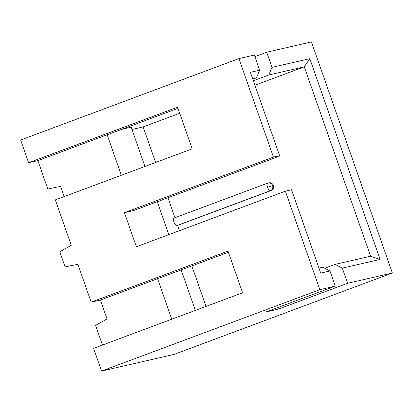 <?xml version="1.0" encoding="UTF-8"?>
<svg xmlns="http://www.w3.org/2000/svg" width="413" height="413" viewBox="0 0 413 413"><rect width="100%" height="100%" fill="white"/><g stroke="black" fill="none" stroke-linecap="round" stroke-linejoin="round"><path stroke-width="0.62" d="M101.567 371.075L319.848 289.663L285.362 191.178L136.373 246.742L124.437 212.654L273.421 157.085L238.931 58.6L20.65 140.012L28.611 162.737L177.595 107.173L192.19 148.84L55.327 199.882L71.248 245.337L59.782 251.754L65.089 266.906L77.876 264.279L91.144 302.156L228.002 251.114L242.596 292.781L93.606 348.345L101.567 371.075L174.069 354.4L392.35 272.988L311.433 41.925L266.7 52.214L254.904 56.612M28.611 162.737L37.867 160.611L47.815 189.02L60.603 186.392L64.175 196.583M228.415 252.286L100.4 300.029L107.029 318.97L95.568 325.387L102.455 345.046M100.4 300.029L91.144 302.156M157.57 278.708L171.751 319.203M121.345 175.262L107.158 134.767L37.867 160.611M195.339 310.406L181.157 269.911M168.809 234.646L157.281 201.725M144.932 166.465L131.179 127.194L121.479 129.429M124.437 212.654L133.688 210.527L275.75 157.544L279.591 155.67L250.407 72.332L259.663 70.205L256.458 77.825L252.637 78.702M253.355 80.747L268.796 74.985L304.278 66.829L309.796 58.672L380.105 259.431L342.31 268.125L335.124 264.382L324.757 268.249M155.618 162.479L143.161 126.915L179.732 113.276M254.924 85.233L304.278 66.829L370.6 256.22L335.124 264.382M143.161 126.915L131.979 129.486M256.458 77.825L252.808 79.188M268.796 74.985L272.007 67.365L309.796 58.672M342.31 268.125L347.617 283.277L278.321 309.12L277.773 307.561M266.7 52.214L272.007 67.365M370.6 256.22L380.105 259.431M318.965 268.099L322.78 267.221L329.972 270.964L335.273 286.116L265.977 311.96L278.321 309.12M238.931 58.6L254.356 55.053L259.663 70.205M347.617 283.277L392.35 272.988M273.421 157.085L279.591 155.67M285.362 191.178L291.532 189.758L320.715 273.091L329.972 270.964M319.848 289.663L335.273 286.116M177.652 225.4L271.202 190.512A4.016 3.691 -103 0 0 273.411 185.659A4.016 3.691 -103 0 0 268.977 182.804L268.202 182.985A4.016 3.691 -103 0 0 267.779 183.114A4.016 1.569 69.5 0 0 267.701 183.135A4.016 1.569 69.5 0 0 267.562 187.254A4.016 1.569 69.5 0 0 270.432 190.687L176.883 225.581L177.652 225.4L179.495 230.661M174.962 217.723L167.967 197.739M206.025 306.42L191.844 265.926M174.229 218.002A4.016 1.569 69.5 0 0 174.152 218.028A4.016 1.569 69.5 0 0 174.049 222.24A4.016 1.569 69.5 0 0 176.883 225.581M267.562 187.254L272.57 185.607A4.016 3.691 -103 0 0 268.202 182.985A4.016 4.016 0 0 0 267.701 183.135L174.152 218.028M107.158 134.767L178.003 108.345M272.57 185.607A4.016 3.691 -103 0 1 270.432 190.687L271.202 190.512"/></g></svg>

